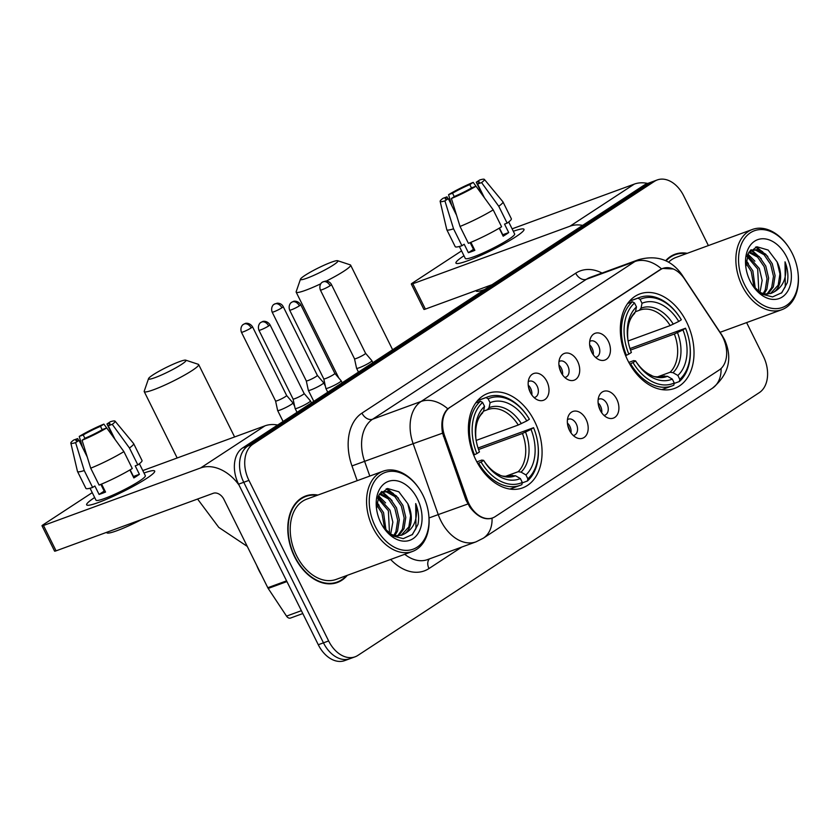 <?xml version="1.0" encoding="UTF-8"?>
<svg xmlns="http://www.w3.org/2000/svg" width="840" height="840" viewBox="0 0 840 840"><rect width="100%" height="100%" fill="white"/><g stroke="black" fill="none" stroke-linecap="round" stroke-linejoin="round"><path stroke-width="1.26" d="M534.618 421.397A50.337 34.65 69.9 0 0 487.925 393.372A50.337 34.65 69.9 0 0 475.839 459.879A50.337 34.65 69.9 0 0 522.533 487.904A50.337 34.65 69.9 0 0 534.618 421.397M686.564 321.951A50.337 34.65 69.9 0 0 639.87 293.916A50.337 34.65 69.9 0 0 627.784 360.423A50.337 34.65 69.9 0 0 674.478 388.447A50.337 34.65 69.9 0 0 686.564 321.951M591.707 352.128A14.249 9.807 -110.1 0 1 590.751 337.606A14.249 9.807 -110.1 0 1 608.339 341.24A14.249 9.807 -110.1 0 1 609.074 356.202A14.249 9.807 -110.1 0 1 598.804 359.594A14.249 9.807 -110.1 0 1 591.707 352.128M595.486 357.305A8.547 5.88 69.9 0 0 596.495 357.074A8.547 5.88 69.9 0 0 598.542 345.786A8.547 5.88 69.9 0 0 590.615 341.019A8.547 5.88 69.9 0 0 589.701 341.502M560.984 372.236A14.249 9.807 -110.1 0 1 560.028 357.714A14.249 9.807 -110.1 0 1 577.615 361.347A14.249 9.807 -110.1 0 1 578.351 376.31A14.249 9.807 -110.1 0 1 568.082 379.712A14.249 9.807 -110.1 0 1 560.984 372.236M564.764 377.412A8.547 5.88 69.9 0 0 565.772 377.181A8.547 5.88 69.9 0 0 567.819 365.894A8.547 5.88 69.9 0 0 559.892 361.137A8.547 5.88 69.9 0 0 558.978 361.61M530.26 392.343A14.249 9.807 -110.1 0 1 529.316 377.822A14.249 9.807 -110.1 0 1 546.903 381.455A14.249 9.807 -110.1 0 1 547.627 396.428A14.249 9.807 -110.1 0 1 537.359 399.819A14.249 9.807 -110.1 0 1 530.26 392.343M534.041 397.519A8.547 5.88 69.9 0 0 535.048 397.288A8.547 5.88 69.9 0 0 537.106 386.001A8.547 5.88 69.9 0 0 529.168 381.245A8.547 5.88 69.9 0 0 528.255 381.717M600.17 410.183A14.249 9.807 -110.1 0 1 599.214 395.661A14.249 9.807 -110.1 0 1 616.801 399.294A14.249 9.807 -110.1 0 1 617.537 414.257A14.249 9.807 -110.1 0 1 607.268 417.648A14.249 9.807 -110.1 0 1 600.17 410.183M603.95 415.359A8.547 5.88 69.9 0 0 604.957 415.128A8.547 5.88 69.9 0 0 607.005 403.841A8.547 5.88 69.9 0 0 599.077 399.074A8.547 5.88 69.9 0 0 598.164 399.546M569.447 430.29A14.249 9.807 -110.1 0 1 568.501 415.769A14.249 9.807 -110.1 0 1 586.089 419.401A14.249 9.807 -110.1 0 1 586.813 434.364A14.249 9.807 -110.1 0 1 576.555 437.756A14.249 9.807 -110.1 0 1 569.447 430.29M573.237 435.467A8.547 5.88 69.9 0 0 574.235 435.236A8.547 5.88 69.9 0 0 576.293 423.948A8.547 5.88 69.9 0 0 568.365 419.181A8.547 5.88 69.9 0 0 567.441 419.664M589.659 344.915A8.547 5.88 -110.1 0 1 592.074 348.149A8.547 5.88 -110.1 0 1 593.25 354.721M558.936 365.022A8.547 5.88 -110.1 0 1 561.351 368.256A8.547 5.88 -110.1 0 1 562.527 374.829M528.213 385.13A8.547 5.88 -110.1 0 1 530.628 388.374A8.547 5.88 -110.1 0 1 531.815 394.947M598.122 402.959A8.547 5.88 -110.1 0 1 600.537 406.203A8.547 5.88 -110.1 0 1 601.724 412.776M567.409 423.077A8.547 5.88 -110.1 0 1 569.825 426.31A8.547 5.88 -110.1 0 1 571 432.884M720.678 333.554A25.641 17.651 -110.1 0 1 722.873 337.365A25.641 17.651 -110.1 0 1 719.219 369.989L495.191 516.621A25.641 17.651 -110.1 0 1 492.681 517.892A25.641 17.651 -110.1 0 1 467.156 499.495L444.633 435.866A25.641 17.651 -110.1 0 1 450.019 407.358L660.366 269.682A25.641 17.651 -110.1 0 1 662.875 268.411A25.641 17.651 -110.1 0 1 684.464 278.88L720.678 333.554M687.225 253.312A46.063 31.71 69.9 0 0 674.982 254.258A46.063 31.71 69.9 0 0 665.669 260.694M674.236 255.045A46.063 31.71 69.9 0 0 672.452 255.371M317.919 495.054A46.063 31.71 69.9 0 0 305.666 495.999A46.063 31.71 69.9 0 0 294.609 556.857A46.063 31.71 69.9 0 0 337.344 582.509A46.063 31.71 69.9 0 0 347.298 575.316M304.92 496.776A46.063 31.71 69.9 0 0 303.145 497.112M493.112 517.724L491.904 518.249M467.817 504.021L438.239 514.595A37.989 26.145 -110.1 0 0 440.822 520.684A37.989 26.145 -110.1 0 0 476.06 541.832L483.305 538.199A33.243 23.804 56.8 0 0 492.051 518.196C484.659 520.296 477.288 516.653 469.938 507.255L465.938 500.021L442.554 433.178C440.738 422.352 442.481 414.225 447.772 408.796L659.999 269.724L662.624 268.422L673.281 268.979M708.383 245.574L683.687 195.815A28.486 19.614 69.9 0 0 657.248 179.949L646.905 183.74A28.486 19.614 69.9 0 0 644.112 185.147L242.634 447.941A28.486 19.614 69.9 0 0 238.581 484.176L318.286 644.742L323.463 642.841A28.486 19.614 69.9 0 0 349.892 658.707A28.486 19.614 69.9 0 1 323.463 642.841L243.758 482.286L323.463 642.841L328.639 640.952A28.486 19.614 69.9 0 0 355.068 656.817A28.486 19.614 69.9 0 0 357.861 655.41L759.328 392.616A28.486 19.614 69.9 0 0 763.381 356.381L746.613 322.602M242.634 447.941L247.81 446.04A28.486 19.614 69.9 0 0 243.758 482.286A28.486 19.614 69.9 0 1 247.81 446.04L649.288 183.257L247.81 446.04L252.987 444.15A28.486 19.614 69.9 0 0 248.934 480.386L328.639 640.952M652.071 181.85A28.486 19.614 69.9 0 0 649.288 183.257A28.486 19.614 69.9 0 1 652.071 181.85M657.248 179.949A28.486 19.614 69.9 0 0 654.465 181.356L252.987 444.15M334.688 583.286A46.063 31.71 69.9 0 0 336.262 582.393M318.286 644.742A28.486 19.614 69.9 0 0 344.715 660.607L355.068 656.817M513.313 231.284A37.989 4.358 153.6 0 1 523.708 230.444A37.989 4.358 153.6 0 1 515.855 236.744A37.989 4.358 153.6 0 1 482.37 254.667A37.989 4.358 153.6 0 1 457.034 263.54A37.989 4.358 153.6 0 1 463.974 255.77A37.989 4.358 153.6 0 0 455.952 263.109A37.989 4.358 153.6 0 0 479.073 256.147A37.989 4.358 153.6 0 0 515.855 236.744A37.989 4.358 153.6 0 0 524.003 229.32A37.989 4.358 153.6 0 0 513.313 231.284M647.724 183.446A37.989 27.206 -123.2 0 0 634.316 184.097L512.106 228.837M582.635 225.383A37.989 27.206 -123.2 0 0 569.993 226.202L412.797 283.752L425.376 309.099L492.009 284.707M425.376 309.099A4.746 0.546 153.6 0 1 423.895 309.393L411.317 284.046A4.746 0.546 -26.4 0 1 412.335 283.122L461.559 250.898M411.317 284.046A4.746 0.546 -26.4 0 0 412.797 283.752M454.241 196.644L452.54 193.21A18.995 2.184 153.6 0 1 469.802 184.601L471.481 187.992M483.031 195.857L476.269 182.228A18.995 2.184 153.6 0 1 479.304 181.997A18.995 2.184 153.6 0 1 477.593 184.044L484.386 197.715M499.454 228.071L502.761 234.738A18.995 2.184 -26.4 0 1 502.541 234.916M508.704 221.981L514.647 233.972A27.542 3.16 153.6 0 1 508.736 239.347A27.542 3.16 153.6 0 1 482.066 253.418A27.542 3.16 153.6 0 1 465.308 258.458L459.365 246.477M476.269 182.228L479.682 179.991A24.696 2.835 153.6 0 1 484.365 179.393L502.898 201.779A31.343 3.591 153.6 0 1 502.95 201.852L511.34 218.757A31.343 3.591 153.6 0 1 507.14 223.157L504.525 224.112L508.715 232.565A27.542 3.16 153.6 0 1 506.226 234.276A27.542 3.16 153.6 0 1 503.171 236.197L499.212 228.207M456.55 215.229L448.319 198.65L444.917 200.886L453.558 228.816L461.947 245.721L464.195 244.241L468.384 252.693A27.542 3.16 153.6 0 0 474.863 250.331L470.894 242.34M484.596 289.558A32.288 3.707 153.6 0 1 476.165 290.997L475.955 290.588M501.596 226.779A31.343 3.591 153.6 0 1 468.416 243.348L460.026 226.443L451.385 198.513L454.786 196.287A18.995 2.184 153.6 0 0 472.048 187.666L476.028 186.218L493.206 209.885L501.596 226.779M461.947 245.721A31.343 3.591 153.6 0 1 455.196 246.624L446.806 229.73A31.343 3.591 153.6 0 1 446.775 229.635L440.149 201.348A24.696 2.835 153.6 0 1 443.016 198.303L446.995 196.844L447.941 198.755M507.14 223.157L498.75 206.252L481.572 182.584L477.593 184.044M502.95 201.852A31.343 3.591 153.6 0 1 498.75 206.252M493.206 209.885A31.343 3.591 153.6 0 1 460.026 226.443M453.558 228.816A31.343 3.591 153.6 0 1 446.806 229.73M484.365 179.393A24.696 2.835 153.6 0 1 481.572 182.584M452.54 193.21L448.56 194.67A24.696 2.835 153.6 0 1 473.204 182.364L476.007 186.218A24.696 2.835 153.6 0 1 451.385 198.513M444.917 200.886A24.696 2.835 153.6 0 1 440.149 201.348M448.319 198.65A18.995 2.184 153.6 0 1 445.284 198.891A18.995 2.184 153.6 0 1 446.995 196.844M448.56 194.67L451.815 205.684M473.204 182.364L469.802 184.601M470.159 242.645L473.487 249.354A18.995 2.184 -26.4 0 0 474.264 249.123M473.12 246.834A18.995 2.184 -26.4 0 0 472.469 247.306M472.605 245.784L471.849 246.057M508.715 232.565L502.761 234.738M473.487 249.354L468.384 252.693M744.597 284.697A40.835 28.108 69.9 0 0 780.297 308.102A40.835 28.108 69.9 0 0 797.927 272.013A40.835 28.108 69.9 0 0 792.288 253.491A40.835 28.108 69.9 0 0 789.065 247.832A40.835 28.108 69.9 0 0 748.534 234.14A40.835 28.108 69.9 0 0 744.597 284.697M789.065 247.832L788.728 247.317A42.735 29.421 69.9 0 0 752.462 229.435A42.735 29.421 69.9 0 0 742.193 285.905A42.735 29.421 69.9 0 0 781.841 309.697A42.735 29.421 69.9 0 0 798 272.622L797.927 272.013M745.952 260.957L752.84 270.806L755.36 288.792M745.773 262.983L751.223 271.404L754.005 287.217M747.38 255.234L759.308 268.443L762.153 280.413L759.969 292.614M746.949 256.41L757.691 269.031L758.846 292.058L764.851 294.031L771.225 293.36L773.724 292.131A23.741 16.349 69.9 0 0 777.105 261.923L779.95 273.903L778.176 285.159L770.406 293.622M749.28 251.727L759.213 256.526L765.775 266.07L768.631 278.05L766.857 289.296L764.117 293.916M748.808 252.441L757.596 257.113L764.159 266.658L767.014 278.639L765.24 289.894L763.119 293.706M750.099 250.688L757.312 249.553L765.692 254.153L772.244 263.708L775.1 275.678L773.325 286.933L767.833 294.105M750.876 250.278L755.696 250.142L764.075 254.751L770.626 264.296L773.482 276.266L771.708 287.522L766.941 294.147M786.744 257.113A31.343 21.578 69.9 0 0 759.538 239.117A31.343 21.578 69.9 0 0 745.752 266.301A31.343 21.578 69.9 0 0 750.141 281.075A31.343 21.578 69.9 0 0 752.924 285.873A31.343 21.578 69.9 0 0 783.877 295.785A31.343 21.578 69.9 0 0 786.744 257.113M777.105 261.923L768.138 250.047L756.976 246.782L748.377 253.155L745.815 266.49M752.388 285.054L761.87 294.147L772.558 296.909L781.788 292.74L787.29 282.702C788.571 276.003 787.815 269.042 785.033 261.828C787.584 276.518 783.815 286.619 773.724 292.131M686.375 253.628A45.591 31.385 69.9 0 0 675.139 254.709A45.591 31.385 69.9 0 0 666.089 260.894M752.462 229.435L676.126 257.387A42.735 29.421 69.9 0 0 668.598 262.175M785.033 261.828L785.274 286.797L781.389 293.118M755.496 247.118L762.678 251.769M750.834 250.309L756.21 254.142M747.6 254.72L749.731 256.505M756.441 246.876L767.823 256.452M751.044 249.711L751.59 249.984M751.779 250.089L761.355 258.815M747.904 254.047L754.876 261.188M746.004 260.536L748.409 263.56M304.962 275.394A20.895 2.394 -26.4 0 0 300.489 279.163A20.895 2.394 -26.4 0 0 312.175 276.087A20.895 2.394 -26.4 0 0 333.428 264.978A20.895 2.394 -26.4 0 0 337.659 260.715A20.895 2.394 -26.4 0 0 324.156 265.188A20.895 2.394 -26.4 0 0 304.962 275.394M337.659 260.715L350.249 264.852A30.387 3.486 153.6 0 1 350.616 265.125A30.387 3.486 153.6 0 1 344.096 271.058A30.387 3.486 153.6 0 1 326.267 281.096M320.806 283.773A30.387 3.486 153.6 0 1 296.173 292.152A30.387 3.486 153.6 0 1 296.173 291.701L300.489 279.163M629.401 301.266L637.949 298.137L640.091 299.366A45.203 31.122 69.9 0 1 680.001 317.646A45.203 31.122 69.9 0 1 681.324 319.778L678.751 321.457A40.835 28.108 69.9 0 0 642.023 303.282L641.014 308.217L639.345 310.296L635.492 311.714M628.1 340.967L670.183 325.563L678.751 321.457M629.99 348.569L685.514 328.23A45.203 31.122 69.9 0 1 689.798 344.421L689.881 345.03A47.103 32.424 69.9 0 1 679.35 381.538L674.163 383.439M630.609 363.794A47.103 32.424 69.9 0 0 672.074 385.896A47.103 32.424 69.9 0 0 673.806 385.171L674.258 382.998A45.203 31.122 69.9 0 1 633.014 362.586L629.748 364.108M625.622 355.635L628.824 354.144A45.203 31.122 69.9 0 1 634.536 302.998L632.404 301.77A47.103 32.424 69.9 0 0 626.42 355.341M632.404 301.77L627.638 303.513M680.001 317.646L679.665 317.131A47.103 32.424 69.9 0 0 639.681 297.423A47.103 32.424 69.9 0 0 637.949 298.137M633.014 362.586L635.586 360.906A40.835 28.108 69.9 0 0 636.552 362.45A40.835 28.108 69.9 0 0 672.315 379.092L674.258 382.998M634.536 302.998L636.478 306.905A40.835 28.108 69.9 0 0 627.69 338.257A40.835 28.108 69.9 0 0 631.386 352.464L628.824 354.144M642.023 303.282L640.091 299.366M672.315 379.092L667.464 376.299L663.537 376.257M628.813 362.418L633.717 360.623L635.586 360.906M633.801 313.929L635.471 311.84L636.478 306.905M670.183 325.563A35.144 24.192 69.9 0 0 639.87 310.096L639.345 310.296M679.35 381.538L679.802 379.376A45.203 31.122 69.9 0 0 689.798 344.421M679.802 379.376L677.859 375.459A40.835 28.108 69.9 0 0 682.952 329.91L685.514 328.23M657.416 376.908L670.1 372.256L673.008 372.677L677.859 375.459M682.952 329.91L674.373 334.016L630.494 350.081M153.027 374.85A20.895 2.394 -26.4 0 0 148.543 378.62A20.895 2.394 -26.4 0 0 160.241 375.543A20.895 2.394 -26.4 0 0 181.493 364.434A20.895 2.394 -26.4 0 0 185.724 360.161A20.895 2.394 -26.4 0 0 172.221 364.644A20.895 2.394 -26.4 0 0 153.027 374.85M185.724 360.161L198.314 364.308A30.387 3.486 153.6 0 1 198.671 364.581A30.387 3.486 153.6 0 1 192.15 370.514A30.387 3.486 153.6 0 1 162.719 386.032A30.387 3.486 153.6 0 1 144.228 391.608A30.387 3.486 153.6 0 1 144.239 391.156L148.543 378.62M477.467 400.722L486.014 397.593L488.145 398.822A45.203 31.122 69.9 0 1 528.056 417.102A45.203 31.122 69.9 0 1 529.379 419.233L526.817 420.913A40.835 28.108 69.9 0 0 490.088 402.728L489.069 407.673L487.4 409.752L483.556 411.159M476.165 440.423L518.238 425.019L526.817 420.913M478.055 448.024L533.579 427.686A45.203 31.122 69.9 0 1 537.863 443.877L537.936 444.486A47.103 32.424 69.9 0 1 527.415 480.995L522.228 482.895M478.674 463.25A47.103 32.424 69.9 0 0 520.128 485.342A47.103 32.424 69.9 0 0 521.861 484.628L522.312 482.454A45.203 31.122 69.9 0 1 481.079 462.042L477.813 463.565M473.676 455.091L476.889 453.59A45.203 31.122 69.9 0 1 482.601 402.455L480.459 401.226A47.103 32.424 69.9 0 0 474.474 454.797M480.459 401.226L475.703 402.969M528.056 417.102L527.72 416.577A47.103 32.424 69.9 0 0 487.746 396.879A47.103 32.424 69.9 0 0 486.014 397.593M481.079 462.042L483.641 460.362A40.835 28.108 69.9 0 0 484.606 461.906A40.835 28.108 69.9 0 0 520.37 478.548L522.312 482.454M482.601 402.455L484.544 406.361A40.835 28.108 69.9 0 0 475.755 437.714A40.835 28.108 69.9 0 0 479.451 451.909L476.889 453.59M490.088 402.728L488.145 398.822M520.37 478.548L515.519 475.755L511.602 475.713M476.879 461.874L481.782 460.079L483.641 460.362M481.856 413.385L483.525 411.296L484.544 406.361M518.238 425.019A35.144 24.192 69.9 0 0 487.925 409.553L487.4 409.752M527.415 480.995L527.856 478.821A45.203 31.122 69.9 0 0 537.863 443.877M527.856 478.821L525.924 474.915A40.835 28.108 69.9 0 0 531.017 429.366L533.579 427.686M505.481 476.354L518.164 471.713L521.073 472.122L525.924 474.915M531.017 429.366L522.438 433.471L478.558 449.536M306.285 380.856A6.174 0.704 -26.4 0 0 306.285 380.877L308.343 390.358A8.547 0.977 -26.4 0 0 308.354 390.39A8.547 0.977 -26.4 0 0 311.02 389.855A8.547 0.977 -26.4 0 0 321.836 384.457A8.547 0.977 -26.4 0 0 323.673 382.788A8.547 0.977 -26.4 0 0 323.652 382.756L317.342 375.385A6.174 0.704 -26.4 0 0 317.331 375.375M281.873 307.808A6.174 0.704 -26.4 0 1 275.898 310.957A6.174 0.704 -26.4 0 1 272.139 312.092L306.285 380.877A6.174 0.704 -26.4 0 0 308.217 380.499A6.174 0.704 -26.4 0 0 316.019 376.593A6.174 0.704 -26.4 0 0 317.342 375.385L283.195 306.6C281.988 304.311 279.993 303.177 277.2 303.188L274.292 304.185A6.174 4.421 -123.2 0 1 274.943 303.86A6.174 4.421 56.8 0 1 281.873 307.808A6.174 0.704 -26.4 0 0 283.195 306.6M600.317 410.466A14.249 9.807 69.9 0 0 598.542 405.636M280.298 409.962A8.547 0.977 -26.4 0 0 291.113 404.565A8.547 0.977 -26.4 0 0 292.95 402.895A8.547 0.977 -26.4 0 0 292.929 402.875L286.619 395.493A6.174 0.704 -26.4 0 1 286.629 395.504A6.174 0.704 -26.4 0 1 285.306 396.701A6.174 0.704 -26.4 0 1 277.494 400.606A6.174 0.704 -26.4 0 1 275.572 400.985L277.631 410.466A8.547 0.977 -26.4 0 0 277.631 410.498A8.547 0.977 -26.4 0 0 280.298 409.962M275.562 400.964A6.174 0.704 -26.4 0 0 275.572 400.985L241.416 332.199A6.174 0.704 -26.4 0 0 245.175 331.065A6.174 0.704 -26.4 0 0 251.16 327.915A6.174 0.704 -26.4 0 0 252.483 326.707C249.029 321.772 244.346 323.61 245.207 323.536L243.569 324.293A6.174 4.421 -123.2 0 1 244.22 323.967A6.174 4.421 56.8 0 1 251.16 327.915M569.594 430.574A14.249 9.807 69.9 0 0 567.829 425.744M359.247 367.762A8.547 0.977 -26.4 0 0 370.062 362.366A8.547 0.977 -26.4 0 0 371.889 360.696A8.547 0.977 -26.4 0 0 371.879 360.675L365.568 353.294A6.174 0.704 -26.4 0 1 365.568 353.304A6.174 0.704 -26.4 0 1 364.245 354.512A6.174 0.704 -26.4 0 1 356.433 358.407A6.174 0.704 -26.4 0 1 354.512 358.796L356.57 368.277A8.547 0.977 -26.4 0 0 356.58 368.298A8.547 0.977 -26.4 0 0 359.247 367.762M354.501 358.774A6.174 0.704 -26.4 0 0 354.512 358.796L320.366 290.01A6.174 0.704 -26.4 0 0 324.125 288.876A6.174 0.704 -26.4 0 0 330.099 285.726A6.174 0.704 -26.4 0 0 331.422 284.519C330.215 282.23 328.209 281.096 325.427 281.106L322.518 282.093A6.174 4.421 -123.2 0 1 323.169 281.768A6.174 4.421 56.8 0 1 330.099 285.726M591.853 352.411A14.249 9.807 69.9 0 0 590.079 347.582M328.524 387.87A8.547 0.977 -26.4 0 0 339.339 382.473A8.547 0.977 -26.4 0 0 341.166 380.804A8.547 0.977 -26.4 0 0 341.156 380.782L334.845 373.401A6.174 0.704 -26.4 0 1 334.845 373.411A6.174 0.704 -26.4 0 1 333.522 374.619A6.174 0.704 -26.4 0 1 325.721 378.514A6.174 0.704 -26.4 0 1 323.788 378.903A6.174 0.704 -26.4 0 0 323.788 378.903L325.846 388.385A8.547 0.977 -26.4 0 0 325.857 388.406A8.547 0.977 -26.4 0 0 328.524 387.87M561.13 372.519A14.249 9.807 69.9 0 0 559.356 367.689M297.801 407.988A8.547 0.977 -26.4 0 0 308.616 402.581A8.547 0.977 -26.4 0 0 310.454 400.911A8.547 0.977 -26.4 0 0 310.433 400.89L304.122 393.508A6.174 0.704 -26.4 0 1 304.132 393.519A6.174 0.704 -26.4 0 1 302.799 394.727A6.174 0.704 -26.4 0 1 294.998 398.622A6.174 0.704 -26.4 0 1 293.066 399.01A6.174 0.704 -26.4 0 0 293.066 399.01L295.123 408.492A8.547 0.977 -26.4 0 0 295.134 408.513A8.547 0.977 -26.4 0 0 297.801 407.988M530.408 392.637A14.249 9.807 69.9 0 0 528.644 387.796M144.008 473.015A37.989 4.358 153.6 0 1 154.392 472.185A37.989 4.358 153.6 0 1 146.548 478.475A37.989 4.358 153.6 0 1 113.053 496.409A37.989 4.358 153.6 0 1 87.717 505.281A37.989 4.358 153.6 0 1 94.668 497.511A37.989 4.358 153.6 0 0 86.646 504.84A37.989 4.358 153.6 0 0 109.757 497.879A37.989 4.358 153.6 0 0 146.548 478.475A37.989 4.358 153.6 0 0 154.697 471.062A37.989 4.358 153.6 0 0 144.008 473.015M277.641 425.019A37.989 27.206 -123.2 0 0 264.999 425.828L142.79 470.579M239.053 485.132A37.989 27.206 -123.2 0 0 200.676 467.933L43.48 525.494L56.07 550.841L213.266 493.29A9.492 6.804 56.8 0 1 223.923 499.37L267.792 587.727L286.577 580.85M56.07 550.841A4.746 0.546 153.6 0 1 54.59 551.135L42 525.788A4.746 0.546 -26.4 0 1 43.019 524.853L92.242 492.639M42 525.788A4.746 0.546 -26.4 0 0 43.48 525.494M302.81 613.557L290.524 618.051A4.746 3.265 -110.1 0 1 286.524 616.119L268.191 588.441A4.746 3.265 -110.1 0 1 267.792 587.727M84.934 438.386L83.223 434.952A18.995 2.184 153.6 0 1 100.485 426.332L102.176 429.733M113.715 437.598L106.953 423.969A18.995 2.184 153.6 0 1 109.998 423.738A18.995 2.184 153.6 0 1 108.287 425.775L115.07 439.457M130.137 469.812L133.455 476.48A18.995 2.184 -26.4 0 1 133.224 476.658M139.388 463.722L145.341 475.703A27.542 3.16 153.6 0 1 139.429 481.089A27.542 3.16 153.6 0 1 112.76 495.149A27.542 3.16 153.6 0 1 96.002 500.199L90.048 488.219M106.953 423.969L110.365 421.733A24.696 2.835 153.6 0 1 115.059 421.134L133.581 443.51A31.343 3.591 153.6 0 1 133.633 443.594L142.023 460.499A31.343 3.591 153.6 0 1 137.834 464.888L135.209 465.854L139.398 474.306A27.542 3.16 153.6 0 1 136.909 476.018A27.542 3.16 153.6 0 1 133.854 477.929L129.895 469.949M87.234 456.96L79.013 440.391L75.6 442.628L84.242 470.558L92.631 487.452L94.878 485.982L99.078 494.435A27.542 3.16 153.6 0 0 105.546 492.062L101.577 484.071M141.907 519.414A32.288 3.707 153.6 0 1 106.848 532.728L106.648 532.319M132.29 468.52A31.343 3.591 153.6 0 1 99.099 485.09L90.71 468.185L82.068 440.255L85.481 438.029A18.995 2.184 153.6 0 0 102.732 429.408L106.712 427.949L123.9 451.616L132.29 468.52M92.631 487.452A31.343 3.591 153.6 0 1 85.88 488.366L77.49 471.461A31.343 3.591 153.6 0 1 77.459 471.377L70.844 443.09A24.696 2.835 153.6 0 1 73.7 440.034L77.679 438.585L78.635 440.496M137.834 464.888L129.444 447.993L112.255 424.326L108.287 425.775M133.633 443.594A31.343 3.591 153.6 0 1 129.444 447.993M123.9 451.616A31.343 3.591 153.6 0 1 90.71 468.185M84.242 470.558A31.343 3.591 153.6 0 1 77.49 471.461M115.059 421.134A24.696 2.835 153.6 0 1 112.255 424.326M106.712 427.949A24.696 2.835 153.6 0 1 82.068 440.255M75.6 442.628A24.696 2.835 153.6 0 1 70.844 443.09M79.013 440.391A18.995 2.184 153.6 0 1 75.968 440.622A18.995 2.184 153.6 0 1 77.679 438.585M83.223 434.952L79.243 436.411L82.498 447.426M79.243 436.411A24.696 2.835 153.6 0 1 103.898 424.106L100.485 426.332M106.701 427.959L103.898 424.106M100.842 484.376L104.181 491.096A18.995 2.184 -26.4 0 0 104.948 490.865M103.814 488.576A18.995 2.184 -26.4 0 0 103.163 489.048M103.289 487.526L102.543 487.798M139.398 474.306L133.455 476.48M104.181 491.096L99.078 494.435M375.291 526.438A40.835 28.108 69.9 0 0 410.991 549.832A40.835 28.108 69.9 0 0 428.61 513.755A40.835 28.108 69.9 0 0 422.971 495.222A40.835 28.108 69.9 0 0 419.759 489.562A40.835 28.108 69.9 0 0 379.229 475.881A40.835 28.108 69.9 0 0 375.291 526.438M419.759 489.562L419.423 489.048A42.735 29.421 69.9 0 0 383.145 471.177A42.735 29.421 69.9 0 0 372.887 527.635A42.735 29.421 69.9 0 0 412.534 551.439A42.735 29.421 69.9 0 0 428.683 514.364L428.61 513.755M383.145 471.177L306.81 499.118A42.735 29.421 69.9 0 0 296.552 555.587A42.735 29.421 69.9 0 0 336.2 579.39L412.534 551.439M317.069 495.369A45.591 31.385 69.9 0 0 305.834 496.451A45.591 31.385 69.9 0 0 294.882 556.678A45.591 31.385 69.9 0 0 337.176 582.057A45.591 31.385 69.9 0 0 346.447 575.631M256.641 565.268A47.481 32.687 69.9 0 0 258.846 570.192A47.481 32.687 69.9 0 0 261.408 574.875M376.635 502.698L383.534 512.547L386.054 530.534M376.467 504.725L381.917 513.135L384.699 528.958M378.074 496.965L390.002 510.174L392.847 522.155L390.653 534.345M377.643 498.141L388.385 510.773L389.529 533.799L395.535 535.773L401.919 535.101L404.407 533.862A23.741 16.349 69.9 0 0 407.788 503.664L410.634 515.644L408.86 526.89L401.1 535.364M379.974 493.469L389.907 498.267L396.469 507.812L399.315 519.781L397.541 531.038L394.8 535.658M379.491 494.172L388.29 498.855L394.853 508.4L397.698 520.38L395.923 531.625L393.813 535.447M380.793 492.429L387.996 491.284L396.375 495.894L402.938 505.439L405.783 517.419L404.009 528.664L398.528 535.846M381.56 492.019L386.379 491.883L394.758 496.493L401.32 506.037L404.166 518.007L402.392 529.263L397.625 535.889M417.428 498.855A31.343 21.578 69.9 0 0 390.222 480.858A31.343 21.578 69.9 0 0 376.446 508.043A31.343 21.578 69.9 0 0 380.835 522.806A31.343 21.578 69.9 0 0 383.607 527.615A31.343 21.578 69.9 0 0 414.561 537.527A31.343 21.578 69.9 0 0 417.428 498.855M407.788 503.664L398.832 491.788L387.66 488.523L379.06 494.886L376.499 508.231M383.082 526.795L392.564 535.889L403.253 538.639L412.471 534.481L417.984 524.444C419.265 517.734 418.509 510.783 415.716 503.57C418.268 518.249 414.498 528.35 404.407 533.862M415.716 503.57L415.968 528.538L412.072 534.849M386.18 488.859L393.362 493.511M381.518 492.041L386.894 495.873M378.284 496.451L380.425 498.246M387.125 488.618L398.506 498.194M381.728 491.453L382.274 491.726M382.473 491.82L392.038 500.556M378.588 495.789L385.57 502.929M376.688 502.278L379.103 505.292M660.366 269.682L659.726 269.913M450.019 407.358L449.39 407.589M444.633 435.866L443.394 436.317M467.156 499.495L465.917 499.947M461.843 547.04L428.988 568.544A9.492 6.804 56.8 0 1 429.429 558.904M428.988 568.544A47.481 32.687 -110.1 0 1 390.631 559.45M404.733 554.295A37.989 26.145 69.9 0 0 427.539 559.598L476.06 541.832M483.305 538.199L712.32 388.29C728.784 374.546 732.858 358.334 724.563 339.665L722.096 335.381A33.243 7.886 146.5 0 1 722.432 336.514M447.772 408.796A33.243 23.804 -123.2 0 0 421.124 401.457L634.893 261.534A33.243 23.804 56.8 0 1 661.542 268.873M442.554 433.178L413.144 443.688A37.989 26.145 -110.1 0 1 421.124 401.457L372.603 419.223A37.989 26.145 69.9 0 0 364.633 461.444L369.8 476.06M722.096 335.381L681.744 274.459A33.243 7.886 146.5 0 1 682.091 275.719M575.704 273.21A9.492 6.804 56.8 0 0 586.373 279.3L634.893 261.534A37.989 26.145 -110.1 0 1 638.61 259.665L590.09 277.421A37.989 26.145 69.9 0 0 586.373 279.3L372.603 419.223A9.492 6.804 56.8 0 1 361.945 413.133L575.704 273.21A47.481 32.687 -110.1 0 1 602.038 273.053M429.03 517.965L438.239 514.595L413.144 443.688L351.971 465.927A47.481 32.687 -110.1 0 1 361.945 413.133M712.32 388.29A33.243 23.804 -123.2 0 0 721.077 368.508M357.189 480.68L351.971 465.927M654.465 181.356L644.112 185.147M248.934 480.386L238.581 484.176M569.993 226.202L634.316 184.097M636.163 361.841A36.529 25.148 69.9 0 0 667.464 376.299M635.471 311.84A36.529 25.148 69.9 0 0 627.784 338.971M673.292 324.188A36.529 25.148 69.9 0 0 641.014 308.217M635.786 361.284C640.437 368.193 645.593 372.855 651.252 375.27C653.341 377.003 657.605 377.276 664.03 376.089A35.144 24.192 69.9 0 0 664.555 375.889M673.008 372.677A36.529 25.148 69.9 0 0 677.481 332.64M670.1 372.256A35.144 24.192 69.9 0 0 674.373 334.016M484.218 461.296A36.529 25.148 69.9 0 0 515.519 475.755M483.525 411.296A36.529 25.148 69.9 0 0 475.85 438.428M521.346 423.644A36.529 25.148 69.9 0 0 489.069 407.673M483.851 460.73C488.502 467.649 493.657 472.311 499.317 474.726C501.406 476.459 505.659 476.731 512.096 475.545A35.144 24.192 69.9 0 0 512.62 475.346M521.073 472.122A36.529 25.148 69.9 0 0 525.546 432.096M518.164 471.713A35.144 24.192 69.9 0 0 522.438 433.471M299.376 305.834A6.174 0.704 -26.4 0 0 300.699 304.626C297.255 299.691 292.572 301.529 293.433 301.445L291.795 302.201A6.174 4.421 -123.2 0 1 292.446 301.875A6.174 4.421 56.8 0 1 299.376 305.834A6.174 0.704 -26.4 0 1 293.401 308.983A6.174 0.704 -26.4 0 1 289.643 310.118L323.788 378.903M268.653 325.941A6.174 0.704 -26.4 0 0 269.987 324.733C266.532 319.798 261.849 321.636 262.71 321.552L261.072 322.319A6.174 4.421 -123.2 0 1 261.723 321.983A6.174 4.421 56.8 0 1 268.653 325.941A6.174 0.704 -26.4 0 1 262.678 329.091A6.174 0.704 -26.4 0 1 258.92 330.225L293.066 399.01M200.676 467.933L264.999 425.828M286.933 581.574L268.191 588.441M286.524 616.119L301.381 610.68M662.875 268.411L661.311 268.989M492.681 517.892L490.707 518.616M681.744 274.459C671.181 259.707 656.796 254.772 638.61 259.665M720.069 332.315L781.841 309.697M750.32 250.446L751.674 249.953M670.876 256.263L675.139 254.709M338.804 378.031L296.173 292.152M661.899 389.613L672.074 385.896M629.506 301.151L639.681 297.423M627.869 339.644C626.84 327.38 629.107 318.633 634.651 313.404M392.627 349.755L350.616 265.125M177.177 457.989L144.228 391.608M509.964 489.069L520.128 485.342M477.572 400.596L487.746 396.879M475.933 439.1C474.905 426.836 477.162 418.089 482.706 412.85M234.602 436.957L198.671 364.581M247.275 546.409L218.768 527.384L197.578 499.034M313.803 401.352L308.354 390.39M325.385 386.243L323.673 382.788M272.139 312.092C270.322 306.642 274.25 303.975 273.745 304.584L274.292 304.185M283.08 421.459L277.631 410.498M294.661 406.35L292.95 402.895M252.483 326.707L286.629 395.504M241.416 332.199C239.6 326.76 243.527 324.082 243.033 324.692L243.569 324.293M358.47 372.11L356.58 368.298M372.876 362.691L371.889 360.696M331.422 284.519L365.568 353.304M320.366 290.01C318.549 284.56 322.476 281.883 321.972 282.492L322.518 282.093M327.747 392.228L325.857 388.406M342.153 382.798L341.166 380.804M300.699 304.626L334.845 373.411M289.643 310.118C287.826 304.668 291.753 302.001 291.249 302.6L291.795 302.201M297.034 412.335L295.134 408.513M311.441 402.906L310.454 400.911M269.987 324.733L304.132 393.519M258.92 330.225C257.103 324.776 261.03 322.108 260.526 322.707L261.072 322.319M332.913 583.622L337.176 582.057M381.003 492.188L382.358 491.694M301.57 498.005L305.834 496.451"/></g></svg>
